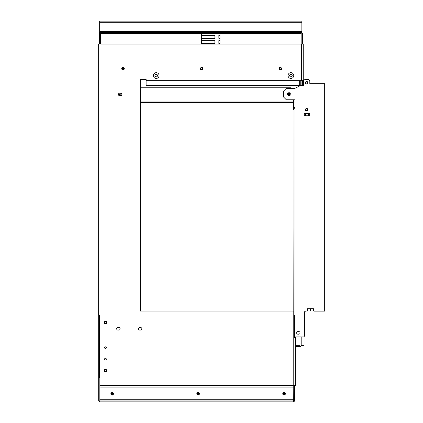<?xml version="1.0" encoding="UTF-8"?>
<svg xmlns="http://www.w3.org/2000/svg" width="423" height="423" viewBox="0 0 423 423"><rect width="100%" height="100%" fill="white"/><g stroke="black" fill="none" stroke-linecap="round" stroke-linejoin="round"><path stroke-width="0.63" d="M146.12 79.572L140.425 79.572L146.12 79.572L146.12 85.298L299.674 85.298L299.674 80.714L299.674 85.298M201.676 35.469L214.852 35.469L214.852 38.334L201.676 38.334M220.008 38.334L218.86 38.334L218.86 35.469L220.008 35.469M201.676 40.624L214.852 40.624L214.852 43.484L201.676 43.484M220.008 43.484L218.86 43.484L218.86 40.624L220.008 40.624M123.014 69.404A0.714 0.714 0 0 0 123.632 68.33A0.714 0.714 0 0 0 122.39 68.33A0.714 0.714 0 0 0 123.014 69.404M201.665 69.404A0.714 0.714 0 0 0 202.284 68.33A0.714 0.714 0 0 0 201.041 68.33A0.714 0.714 0 0 0 201.665 69.404M201.676 32.603L100.071 32.603L99.156 33.523A0.915 0.915 0 0 1 100.05 32.603A0.915 0.915 0 0 0 99.156 33.523A0.915 0.915 0 0 1 100.05 32.603A0.915 0.915 0 0 0 99.156 33.523A0.915 0.915 0 0 1 100.05 32.603A0.915 0.915 0 0 0 99.156 33.523A0.915 0.915 0 0 1 100.05 32.603L100.071 33.063A0.46 0.46 0 0 0 99.617 33.523A0.46 0.46 0 0 1 100.061 33.063L99.617 33.523A0.46 0.46 0 0 1 100.061 33.063A0.46 0.46 0 0 0 99.617 33.523L100.071 33.063A0.46 0.46 0 0 0 99.617 33.523A0.46 0.46 0 0 1 100.061 33.063A0.46 0.46 0 0 0 99.617 33.523A0.46 0.46 0 0 1 100.061 33.063A0.46 0.46 0 0 0 99.617 33.523A0.46 0.46 0 0 1 100.061 33.063L100.05 32.603A0.915 0.915 0 0 0 99.156 33.523L99.156 35.321L99.617 35.321L99.617 33.523L99.156 33.523L100.071 32.603L100.425 33.523L220.008 33.523L220.008 32.603L201.676 32.603L201.676 44.055M220.008 44.055L220.008 33.523L301.097 33.523L301.451 32.603A0.915 0.915 0 0 1 302.366 33.523A0.915 0.915 0 0 0 301.451 32.603L302.366 33.523A0.915 0.915 0 0 0 301.451 32.603A0.915 0.915 0 0 1 302.366 33.523A0.915 0.915 0 0 0 301.451 32.603A0.915 0.915 0 0 1 302.366 33.523L301.906 33.523L301.906 35.305L302.366 35.305L302.366 33.523L302.366 39.889L302.366 37.023L301.906 37.023L302.366 37.023M301.451 33.063A0.46 0.46 0 0 1 301.906 33.523L301.906 35.305L302.366 35.305L301.906 35.305L301.906 33.523L301.906 44.055L301.906 41.607L302.366 41.607L302.366 44.055L302.366 35.305M301.906 39.476C301.906 41.861 301.906 37.097 301.906 39.476L301.906 41.607L302.366 41.607L302.366 39.889L301.906 39.889L301.906 37.023L301.906 39.889L302.366 40.185L302.366 38.763L302.366 39.476C302.366 37.097 302.366 41.861 302.366 39.476M301.906 41.607L301.906 44.055L301.906 41.607L302.366 41.607M301.906 36.616C301.906 38.958 301.906 34.268 301.906 36.616C301.906 38.958 301.906 34.268 301.906 36.616M301.906 35.305L301.906 37.023M301.906 80.714L301.906 85.266L301.906 80.714M302.366 36.616C302.366 34.268 302.366 38.958 302.366 36.616C302.366 38.958 302.366 34.268 302.366 36.616M302.366 80.714L302.366 85.298L302.366 80.714M99.617 33.523L99.617 44.055L99.617 41.623L99.156 41.623L99.156 44.055L99.156 33.523A0.915 0.915 0 0 1 100.05 32.603A0.915 0.915 0 0 0 99.156 33.523M99.617 35.321L99.617 39.905L99.156 39.905L99.156 41.623M99.617 37.039L99.156 37.039L99.156 39.905M99.617 39.905L99.617 41.623M99.156 35.321L99.156 37.039M100.061 33.063L100.05 32.603L100.061 33.063M301.451 32.603L220.008 32.603M301.097 33.523L301.097 44.055M289.623 75.558A1.29 1.29 0 0 0 290.913 76.849A1.29 1.29 0 0 0 292.198 75.558A1.29 1.29 0 0 0 290.913 74.274A1.29 1.29 0 0 0 289.623 75.558M154.913 75.558A1.29 1.29 0 0 0 156.203 76.849A1.29 1.29 0 0 0 157.488 75.558A1.29 1.29 0 0 0 156.203 74.274A1.29 1.29 0 0 0 154.913 75.558M122.295 68.69A0.714 0.714 0 0 0 123.368 69.309A0.714 0.714 0 0 0 123.368 68.066A0.714 0.714 0 0 0 122.295 68.69M200.946 68.69A0.714 0.714 0 0 0 202.02 69.309A0.714 0.714 0 0 0 202.02 68.066A0.714 0.714 0 0 0 200.946 68.69M279.598 68.69A0.714 0.714 0 0 0 280.671 69.309A0.714 0.714 0 0 0 280.671 68.066A0.714 0.714 0 0 0 279.598 68.69M100.425 33.523L100.425 44.055M123.014 67.971A0.714 0.714 0 0 1 123.632 69.044A0.714 0.714 0 0 1 122.39 69.044A0.714 0.714 0 0 1 123.014 67.971M201.665 67.971A0.714 0.714 0 0 1 202.284 69.044A0.714 0.714 0 0 1 201.041 69.044A0.714 0.714 0 0 1 201.665 67.971M280.317 67.971A0.714 0.714 0 0 1 280.935 69.044A0.714 0.714 0 0 1 279.693 69.044A0.714 0.714 0 0 1 280.317 67.971M201.676 33.063L220.008 33.063M293.774 337.417L295.492 337.417L295.492 385.411L293.774 385.411L293.774 311.069L140.425 311.069L140.425 79.566L146.152 79.566L146.152 80.714L301.504 80.714L301.504 44.055L303.222 44.055L303.222 80.714L301.504 80.714M301.504 44.055L100.018 44.055L100.018 385.411L293.774 385.411L293.715 401.85L294.635 400.935L294.635 385.411L294.635 400.935L293.715 401.85L99.617 401.85L293.715 401.85M110.842 393.861A1.29 1.29 0 0 0 112.132 395.151A1.29 1.29 0 0 0 113.417 393.861A1.29 1.29 0 0 0 112.132 392.57A1.29 1.29 0 0 0 110.842 393.861M199.37 393.861A1.29 1.29 0 0 0 198.086 392.57A1.29 1.29 0 0 0 196.795 393.861A1.29 1.29 0 0 0 198.086 395.151A1.29 1.29 0 0 0 199.37 393.861M282.749 393.861A1.29 1.29 0 0 0 284.684 394.976A1.29 1.29 0 0 0 284.684 392.745A1.29 1.29 0 0 0 282.749 393.861M293.774 387.13L100.018 387.13L100.018 399.73L293.774 399.73M100.018 387.13L100.018 385.411M295.492 338.448C295.492 342.736 295.492 334.159 295.492 338.448C295.492 342.736 295.492 334.159 295.492 338.448M295.492 337.417L295.492 336.904L295.492 337.417M139.738 327.534A1.29 1.29 0 0 0 138.448 328.824A1.29 1.29 0 0 0 139.738 330.114L140.595 330.114A1.29 1.29 0 0 0 141.885 328.824A1.29 1.29 0 0 0 140.595 327.534L139.738 327.534M118.831 327.534L117.969 327.534A1.29 1.29 0 0 0 116.685 328.824A1.29 1.29 0 0 0 117.969 330.114L118.831 330.114A1.29 1.29 0 0 0 120.121 328.824A1.29 1.29 0 0 0 118.831 327.534M281.602 68.685A1.29 1.29 0 0 0 280.317 67.394A1.29 1.29 0 0 0 279.027 68.685A1.29 1.29 0 0 0 280.317 69.975A1.29 1.29 0 0 0 281.602 68.685M202.95 68.685A1.29 1.29 0 0 0 201.665 67.394A1.29 1.29 0 0 0 200.375 68.685A1.29 1.29 0 0 0 201.665 69.975A1.29 1.29 0 0 0 202.95 68.685M124.299 68.685A1.29 1.29 0 0 0 123.014 67.394A1.29 1.29 0 0 0 121.724 68.685A1.29 1.29 0 0 0 123.014 69.975A1.29 1.29 0 0 0 124.299 68.685M159.064 75.558A2.866 2.866 0 0 0 156.203 72.693A2.866 2.866 0 0 0 153.338 75.558A2.866 2.866 0 0 0 156.203 78.424A2.866 2.866 0 0 0 159.064 75.558M119.72 93.171A1.29 1.29 0 0 0 118.429 94.461A1.29 1.29 0 0 0 119.72 95.746L120.576 95.746A1.29 1.29 0 0 0 121.866 94.461A1.29 1.29 0 0 0 120.576 93.171L119.72 93.171M106.744 370.601A1.29 1.29 0 0 0 105.459 369.311A1.29 1.29 0 0 0 104.169 370.601A1.29 1.29 0 0 0 105.459 371.886A1.29 1.29 0 0 0 106.744 370.601M106.744 322.49A1.29 1.29 0 0 0 105.459 321.2A1.29 1.29 0 0 0 104.169 322.49A1.29 1.29 0 0 0 105.459 323.78A1.29 1.29 0 0 0 106.744 322.49M288.047 75.558A2.866 2.866 0 0 0 290.913 78.424A2.866 2.866 0 0 0 293.774 75.558A2.866 2.866 0 0 0 290.913 72.693A2.866 2.866 0 0 0 288.047 75.558M104.597 347.69A0.857 0.857 0 0 0 105.887 348.436A0.857 0.857 0 0 0 105.887 346.945A0.857 0.857 0 0 0 104.597 347.69M104.597 359.143A0.857 0.857 0 0 0 105.887 359.888A0.857 0.857 0 0 0 105.887 358.403A0.857 0.857 0 0 0 104.597 359.143M100.018 314.966L98.3 314.966L98.3 44.055L100.018 44.055M295.492 359.724L295.492 366.598M295.492 363.732L295.492 347.41A0.857 0.857 0 0 1 296.354 346.553L296.354 345.691L300.076 345.691L300.076 346.553A1.718 1.718 0 0 0 301.795 344.835A1.718 1.718 0 0 1 300.076 346.553L296.354 346.553A0.857 0.857 0 0 0 295.492 347.41L295.492 358.434M304.227 113.475L305.496 113.475L305.496 115.765L304.227 115.765L304.227 113.475M305.496 113.475L309.673 113.475L309.673 115.765L305.496 115.765M308.462 115.765L308.462 113.475M301.795 336.904L301.795 345.38L304.084 345.38L304.084 336.904L294.921 336.904L294.921 99.786L286.329 99.786L283.463 96.925L283.463 91.194L286.329 88.333L294.921 88.333L300.647 85.467L303.513 85.467L303.513 80.83L304.655 79.683L308.663 79.683L309.81 80.83L309.81 83.749L324.7 83.749L324.7 311.127L313.993 311.127L313.417 310.556L313.417 308.721L313.247 311.016L310.382 311.016L310.382 308.721L313.247 308.721M298.786 334.181A1.29 1.29 0 0 0 300.076 332.89A1.29 1.29 0 0 0 298.786 331.606A1.29 1.29 0 0 1 300.076 332.89A1.29 1.29 0 0 1 298.786 334.181L297.924 334.181A1.29 1.29 0 0 1 296.639 332.89A1.29 1.29 0 0 0 297.924 334.181M297.924 331.606A1.29 1.29 0 0 0 296.639 332.89A1.29 1.29 0 0 1 297.924 331.606L298.786 331.606M309.869 115.939L304.026 115.939L304.026 113.359L309.869 113.359L309.869 115.939L304.026 115.939L304.026 113.359L309.869 113.359L309.869 115.939L304.026 115.939L304.026 113.359L309.869 113.359L309.869 115.939L304.026 115.939L304.026 113.359L309.869 113.359L309.869 115.939M310.382 311.016L307.521 311.016L307.521 308.721L310.382 308.721M313.877 311.016L313.247 311.016L313.877 311.016M304.084 313.306A2.289 2.289 0 0 1 305.66 311.127A2.289 2.289 0 0 0 304.084 313.306M304.084 336.904L304.084 311.127L308.034 311.016M288.761 92.769L289.623 92.769A1.29 1.29 0 0 1 290.913 94.059A1.29 1.29 0 0 1 289.623 95.349L288.761 95.349A1.29 1.29 0 0 1 287.476 94.059A1.29 1.29 0 0 1 288.761 92.769M307.923 109.753A1.29 1.29 0 0 0 306.633 108.462A1.29 1.29 0 0 0 305.343 109.753A1.29 1.29 0 0 0 306.633 111.043A1.29 1.29 0 0 0 307.923 109.753M305.343 82.776A1.29 1.29 0 0 0 306.633 84.066A1.29 1.29 0 0 0 307.923 82.776A1.29 1.29 0 0 0 306.633 81.486A1.29 1.29 0 0 0 305.343 82.776M301.848 32.603L301.848 21.15L99.675 21.15L99.675 32.603M301.848 32.032L99.675 32.032M300.764 80.714L300.764 85.409A1.147 1.147 0 0 0 300.764 85.467M303.513 82.316A2.866 2.866 0 0 0 303.339 83.294L303.339 85.266L302.048 85.409M294.921 107.632L294.345 107.632A0.571 0.571 0 0 0 293.774 108.209L293.916 108.78L294.921 108.78M307.093 108.875L307.135 109.06A0.857 0.857 0 0 1 307.489 109.753A0.857 0.857 0 0 1 306.241 110.519A0.857 0.857 0 0 1 306.125 109.06L306.167 108.875M306.009 83.902A0.571 0.571 0 0 0 306.019 83.881L306.125 83.416A0.857 0.857 0 0 1 305.993 82.147A0.857 0.857 0 0 1 307.272 82.147A0.857 0.857 0 0 1 307.135 83.416L307.093 83.595M306.125 83.416A0.857 0.857 0 0 1 305.993 82.147A0.857 0.857 0 0 1 307.272 82.147A0.857 0.857 0 0 1 307.135 83.416M306.019 83.881L306.167 83.595M293.774 108.209L293.774 108.637M307.489 109.753A0.857 0.857 0 0 1 306.241 110.519A0.857 0.857 0 0 1 306.125 109.06M283.32 393.871A0.714 0.714 0 0 0 284.039 394.59A0.714 0.714 0 0 0 284.753 393.871A0.714 0.714 0 0 0 284.039 393.157A0.714 0.714 0 0 0 283.32 393.871M197.367 393.871A0.714 0.714 0 0 0 198.44 394.49A0.714 0.714 0 0 0 198.44 393.253A0.714 0.714 0 0 0 197.367 393.871M111.413 393.871A0.714 0.714 0 0 0 112.486 394.49A0.714 0.714 0 0 0 112.486 393.253A0.714 0.714 0 0 0 111.413 393.871M99.617 401.85L98.696 400.935L99.617 401.85L99.199 400.935L99.199 377.797M294.635 385.67L294.175 385.67L294.175 386.384L294.635 386.384M294.635 394.976C294.635 397.361 294.635 392.597 294.635 394.976C294.635 392.597 294.635 397.361 294.635 394.976M294.635 397.842C294.635 395.457 294.635 400.221 294.635 397.842C294.635 400.221 294.635 395.457 294.635 397.842M294.635 319.201C294.635 323.489 294.635 314.918 294.635 319.201C294.635 314.918 294.635 323.489 294.635 319.201C294.635 323.489 294.635 314.918 294.635 319.201M294.635 319.561L294.635 321.565L294.635 319.561M294.635 321.565L294.635 331.516L294.635 321.565M294.635 337.417L294.635 331.516L294.635 337.417M294.635 318.619L294.635 316.615L294.635 318.619M294.635 316.615L294.635 315.251L294.635 316.615M198.086 394.59A0.714 0.714 0 0 0 198.704 393.512A0.714 0.714 0 0 0 197.462 393.512A0.714 0.714 0 0 0 198.086 394.59M112.132 394.59A0.714 0.714 0 0 0 112.751 393.512A0.714 0.714 0 0 0 111.508 393.512A0.714 0.714 0 0 0 112.132 394.59M105.459 371.304A0.714 0.714 0 0 0 106.078 370.231A0.714 0.714 0 0 0 104.835 370.231A0.714 0.714 0 0 0 105.459 371.304M105.459 323.193A0.714 0.714 0 0 0 106.078 322.12A0.714 0.714 0 0 0 104.835 322.12A0.714 0.714 0 0 0 105.459 323.193M100.018 377.797L98.696 377.797L98.696 315.251L100.018 315.251M99.156 315.251L99.156 314.966M98.696 315.251L98.696 314.966M99.156 400.935L99.156 377.797L99.156 400.935M98.696 400.935L98.696 377.797L98.696 400.935M105.512 401.85L107.347 401.85L105.512 401.85M274.929 401.85L278.598 401.85L274.929 401.85M304.544 332.06L304.544 336.216L304.084 336.216L304.544 336.216L304.544 312.158L304.544 332.06L304.084 332.06M293.774 322.167L294.011 109.467L293.435 109.467L293.435 101.922L140.425 101.922M293.435 99.786L293.435 101.922M140.425 79.572L140.425 87.773L290.575 87.773L291.13 88.333M119.408 94.472A0.714 0.714 0 0 0 120.481 95.096A0.714 0.714 0 0 0 120.481 93.853A0.714 0.714 0 0 0 119.408 94.472M288.423 94.075A0.714 0.714 0 0 0 289.496 94.694A0.714 0.714 0 0 0 289.496 93.451A0.714 0.714 0 0 0 288.423 94.075M120.127 93.758A0.714 0.714 0 0 0 119.503 94.831A0.714 0.714 0 0 0 120.745 94.831A0.714 0.714 0 0 0 120.127 93.758M100.018 387.991L293.774 387.991M301.848 22.297L99.675 22.297M301.848 31.461L99.675 31.461M293.768 400.935L99.199 400.935M99.617 315.251L99.617 377.797M140.425 102.377L293.435 102.377M140.425 101.002L293.435 101.002M304.544 334.641L304.084 334.641"/></g></svg>
